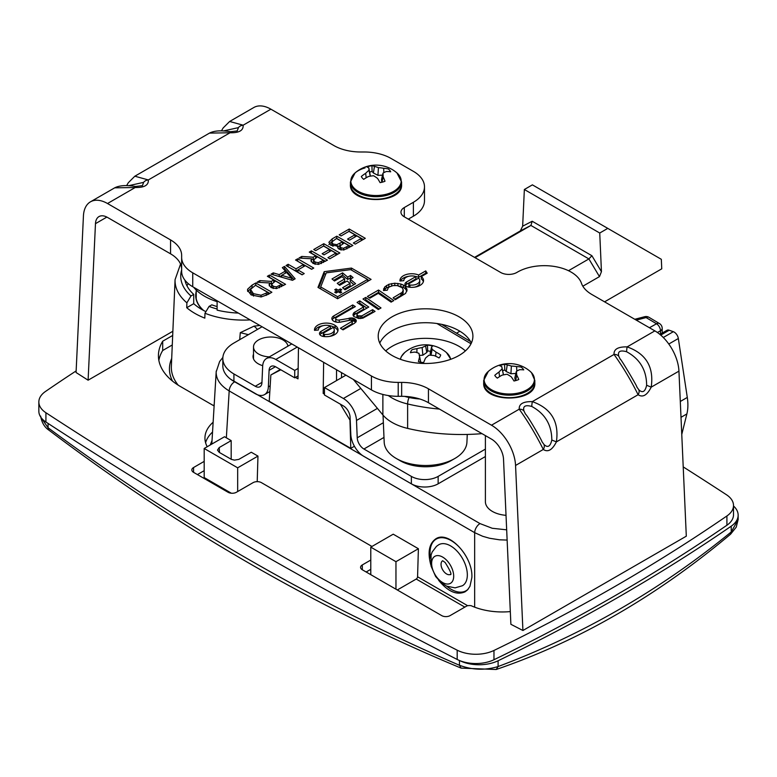 <?xml version="1.0" encoding="UTF-8"?>
<svg xmlns="http://www.w3.org/2000/svg" width="777" height="777" viewBox="0 0 777 777"><rect width="100%" height="100%" fill="white"/><g stroke="black" fill="none" stroke-linecap="round" stroke-linejoin="round"><path stroke-width="1.17" d="M248.417 334.654L240.287 332.673L254.128 326.117A68.648 39.627 0 0 0 259.79 325.456M506.031 515.336A23.864 13.782 180 0 1 485.392 501.68L485.392 435.606M287.927 346.163A17.23 9.946 0 0 0 282.935 339.928A17.23 9.946 0 0 0 264.151 337.772A17.23 9.946 0 0 0 253.506 346.969A17.23 9.946 0 0 0 269.357 356.886M733.507 505.992A29.594 17.084 180 0 1 738.15 515.18A29.594 17.084 180 0 1 731.225 526.165A1893.918 1093.443 180 0 1 498.096 660.761A29.594 17.084 180 0 1 459.848 660.664M418.395 548.727L393.22 534.188L370.784 547.144L395.959 561.684L418.395 548.727L417.57 576.787A1.894 1.098 -60 0 1 416.229 579.05L397.3 589.976M231.313 493.22L204.186 477.564L204.186 448.484L237.665 467.812L257.964 456.099L257.206 481.643M219.522 452.544L219.221 447.542L217.482 450.077L219.221 452.369L231.429 459.392L234.46 460.12L238.811 459.392L251.262 452.233L257.964 456.099M219.221 447.542L231.177 440.637L231.177 459.265M231.177 440.637L224.534 436.732L204.186 448.484M237.665 467.812L237.665 491.54M395.959 561.684L395.959 589.199M370.784 547.144L370.784 574.669M216.239 371.085L216.181 371.785C215.987 379.186 220.318 385.557 229.186 390.928L474.66 532.653L482.692 536.285L489.559 538.257L499.456 539.801L507.128 540.073M430.827 564.966C427.428 552.272 429.108 543.55 435.858 538.811C448.679 530.04 473.329 556.653 471.853 577.67L469.939 586.344L467.482 589.937L465.064 591.821C456.759 595.464 447.95 591.618 438.636 580.283M48.893 430.137L48.067 427.758L40.695 417.035M738.15 519.463L736.237 527.136L730.594 534.178C656.769 596.144 578.622 641.248 496.173 669.502L461.101 668.113L459.469 665.277C313.908 602.398 176.767 523.222 48.067 427.758L48.067 423.426M496.173 669.502L498.096 666.549C485.13 670.473 472.251 670.046 459.469 665.277L459.469 660.508M730.594 534.178L731.225 531.954C660.285 589.957 582.565 634.828 498.096 666.549L498.096 660.761M738.15 515.18L738.15 519.628L731.225 531.954L731.225 526.165M193.726 303.681L186.742 307.711L186.888 302.826L190.987 295.979L193.726 294.396L193.726 303.681A58.897 34.003 0 0 0 205.313 311.354M217.113 306.565A58.897 34.003 180 0 1 211.81 304.837L209.062 306.42L204.973 313.257L204.827 318.143A68.58 39.588 180 0 1 186.742 307.711M193.726 294.396A58.897 34.003 180 0 1 184.945 280.206M188.228 283.605A58.897 34.003 0 0 0 186.956 285.81M196.222 292.239A47.533 27.448 0 0 0 195.891 295.474A47.533 27.448 0 0 0 203.652 310.499M240.287 332.673L239.704 339.685M203.108 310.217A47.718 27.554 180 0 1 195.707 295.474A47.718 27.554 180 0 1 196.222 291.433M446.717 586.198A29.827 17.22 -120 0 0 451.456 589.471A29.827 17.22 -120 0 0 466.045 590.763A29.827 17.22 -120 0 0 468.317 588.966M467.822 559.663A29.827 17.22 -120 0 0 436.218 539.092A29.827 17.22 -120 0 0 430.507 558.119M681.002 417.327L686.878 413.927A47.348 27.341 -120 0 0 687.295 397.435L680.293 401.476M668.793 344.026L678.34 338.51L687.295 397.435M660.741 335.101L669.191 330.225A6.061 3.496 -120 0 0 666.977 330.303L659.896 334.392M678.34 338.51A6.061 3.496 -120 0 0 673.329 331.692L663.286 337.49M669.191 330.225L673.329 331.692M686.878 413.927L681.769 434.45M345.911 375.174L324.456 387.568L343.385 398.494A18.561 10.713 60 0 1 356.497 420.464L357.226 437.801A9.47 5.468 -120 0 0 363.918 449.009L411.363 476.398A18.939 10.936 0 0 0 438.141 476.398L485.392 449.116M262.072 326.767L233.916 343.026A37.879 21.873 0 0 0 222.824 358.488A37.879 21.873 0 0 0 233.916 373.951L255.244 386.266A9.47 5.468 -120 0 0 259.984 386.732A9.47 5.468 -120 0 0 261.936 382.779L262.665 366.288A18.561 10.713 60 0 1 266.492 358.537A18.561 10.713 60 0 1 275.777 359.46L294.726 370.396L298.154 368.415M298.047 375.903L294.726 377.826L294.726 370.396M324.456 387.568L324.456 394.988L343.385 405.915A9.47 5.468 -120 0 1 350.077 417.123L350.806 434.46A18.561 10.713 60 0 0 363.918 456.429L411.363 483.818L411.363 476.398M294.726 377.826L275.777 366.88A9.47 5.468 -120 0 0 271.037 366.414A9.47 5.468 -120 0 0 269.085 370.367L268.356 386.859A18.561 10.713 60 0 1 264.53 394.609A18.561 10.713 60 0 1 255.244 393.686L233.916 381.371A37.879 21.873 180 0 1 222.824 365.909L222.824 358.488M262.704 365.666A17.706 10.227 180 0 1 253.04 356.556A17.706 10.227 180 0 1 253.506 354.205M485.392 456.546L438.141 483.818A18.939 10.936 180 0 1 411.363 483.818M582.837 286.208L599.465 276.612L588.898 258.926L591.899 255.711L532.196 221.241L530.905 225.447L588.898 258.926L568.492 270.707M599.465 276.612L601.447 271.688L599.737 233.022L524.358 189.501L522.649 226.194L520.337 230.924L474.533 257.372M298.465 347.785L297.999 378.855L295.464 377.399M324.456 392.657L323.174 393.395L323.64 362.315M475.068 257.682L530.905 225.447L520.337 230.924M323.174 393.395L324.456 394.133M340.336 404.157L350.223 420.512M354.419 446.26L350.786 448.358L349.98 420.648M599.737 233.022L607.769 228.38L661.324 259.304L661.751 268.823L604.574 301.835M280.312 369.502L270.852 374.97L280.818 369.794M270.852 374.97L269.23 401.272L350.786 448.358M607.769 228.38L532.391 184.858L524.358 189.501M467.259 434.44L466.928 442.191A41.385 23.893 180 0 1 454.817 458.498L451.068 460.664A36.082 20.833 180 0 1 400.048 460.664L396.289 458.498A41.385 23.893 180 0 1 384.188 442.191L383.032 415.112M454.817 458.498A41.385 23.893 180 0 1 396.289 458.498M482.002 433.644A142.045 82.012 180 0 1 407.624 428.399A47.348 27.341 180 0 1 382.876 414.937L353.36 379.477M438.762 544.735A23.669 13.665 60 0 1 462.432 558.401A23.669 13.665 60 0 1 462.432 585.741L455.108 587.859L446.639 586.159L441.482 582.944L435.644 576.515L431.06 566.093L431.07 555.031L432.158 552.029L436.489 546.328L438.762 544.735M423.63 362.568A15.239 8.8 180 0 1 418.434 361.616A31.896 10.936 -88.2 0 1 419.59 357.08A31.944 0.991 -101 0 1 418.978 353.36A31.944 16.463 -132.3 0 0 415.093 352.078A31.896 21.261 -156.5 0 0 410.431 352.729A15.239 8.8 180 0 1 412.082 349.718A31.896 27.651 36.6 0 1 416.958 348.669A31.944 28.798 -11.3 0 1 422.144 347.591A31.944 19.736 -73.4 0 1 425.611 346.076A31.896 10.936 -88.2 0 1 427.476 345.105A15.239 8.8 180 0 1 432.682 346.056A31.896 4.536 108.4 0 0 431.526 347.154A31.944 5.42 95.4 0 1 432.129 349.417A31.944 22.863 65.2 0 1 436.014 352.146A31.896 27.651 36.6 0 1 440.676 354.943A15.239 8.8 180 0 1 439.947 356.74A15.239 8.8 180 0 1 439.034 357.944A31.896 21.261 -156.5 0 0 434.149 355.555A31.944 22.387 173.2 0 0 428.972 355.186A31.944 13.326 124 0 0 425.495 358.158A31.896 4.536 108.4 0 0 423.63 362.568M400.495 359.333A25.165 14.53 180 0 1 401.563 356.293A25.165 14.53 180 0 1 404.613 352.622L401.32 356.604L400.281 359.256M450.835 359.256L446.503 352.622A25.165 14.53 180 0 1 450.611 359.333M430.516 355.235L430.196 353.127L431.526 347.154M430.584 351.408A12.762 7.372 0 0 0 427.661 350.913L426.787 352.505L422.873 355.196L419.425 355.371M418.978 353.36L420.755 362.189M427.661 350.913L427.476 345.105M430.992 355.254L432.129 349.417M435.635 356.216L436.014 352.146M416.88 352.593L416.958 348.669M422.873 355.196L422.144 347.591M426.787 352.505L425.611 346.076M420.687 362.169L419.59 357.08M238.354 313.082A68.182 39.365 180 0 1 217.113 310.14L217.113 300.816M217.113 301.661A54.924 31.711 180 0 1 193.706 287.305M413.393 216.2A37.879 21.873 0 0 0 424.485 200.738L424.485 186.82A37.879 21.873 180 0 1 413.393 202.282L413.393 216.2L408.304 219.143M135.664 186.49A5.682 0.544 93.9 0 0 135.635 186.47A5.682 0.544 93.9 0 0 135.237 187.5C144.328 187.713 148.698 185.188 148.339 179.934L134.829 176.214L209.489 133.1L230.05 132.76C239.141 132.974 243.502 130.449 243.152 125.194L229.642 121.474L253.846 107.498A34.091 19.678 -120 0 1 270.891 109.188L333.935 145.581A37.879 21.873 180 0 0 360.722 151.991L364.16 151.991A37.879 21.873 0 0 1 390.938 158.391L413.393 171.358A37.879 21.873 180 0 1 424.485 186.82M181.643 269.298A37.879 21.873 0 0 0 170.551 253.826L107.508 217.434A17.045 9.839 -120 0 0 98.98 216.589A17.045 9.839 -120 0 0 95.474 223.659L88.102 380.196L76.068 372.513L83.43 215.977A34.091 19.678 60 0 1 90.462 201.826A34.091 19.678 60 0 1 107.508 203.516L170.551 239.908A37.879 21.873 180 0 1 181.643 255.38L181.643 257.362A37.879 21.873 0 0 0 192.745 272.824L371.435 375.99A37.879 21.873 0 0 0 398.212 382.401L401.66 382.401A37.879 21.873 180 0 1 428.438 388.801L491.491 425.204A34.091 19.678 60 0 1 515.559 465.462L522.921 630.506L686.305 536.179L678.943 371.134A34.091 19.678 -120 0 0 654.865 330.876L591.821 294.473A37.879 21.873 180 0 1 581.458 283.275A37.879 21.873 180 0 0 555.302 266.608A37.879 21.873 180 0 0 517.521 272.067L516.783 272.494A11.364 6.556 0 0 1 500.709 272.494L404.293 216.822L404.293 207.546L413.393 202.282M532.323 401.631C523.242 401.418 518.871 403.933 519.221 409.188C528.175 421.707 536.198 435.13 543.298 449.456C547.911 452.525 552.272 450.009 556.39 441.89C559.285 421.794 551.262 408.372 532.323 401.631A5.682 0.544 93.9 0 0 531.759 406.458C545.027 413.636 551.719 424.825 551.816 440.015L556.39 441.89L638.111 394.716C642.725 397.785 647.095 395.27 651.204 387.15L646.639 385.275C645.153 391.812 642.55 393.317 638.82 389.782A5.682 4.468 130.9 0 1 638.111 394.716C631.011 380.38 622.989 366.958 614.034 354.448L532.323 401.631M654.865 330.876L627.136 346.892C618.045 346.678 613.675 349.203 614.034 354.448A5.682 4.604 168.4 0 1 618.764 356.225C617.511 351.437 620.114 349.941 626.573 351.719A5.682 0.544 -86.1 0 1 627.136 346.892C646.076 353.632 654.098 367.055 651.204 387.15L678.943 371.134M404.293 207.546A11.364 6.556 0 0 0 400.961 212.179A11.364 6.556 0 0 0 404.293 216.822M459.032 316.812A47.348 27.341 180 0 1 472.902 336.14A47.348 27.341 180 0 1 425.553 363.481A47.348 27.341 180 0 1 378.205 336.14A47.348 27.341 180 0 1 407.439 310.887A47.348 27.341 180 0 1 459.032 316.812M285.363 271.086L282.333 267.647L284.489 266.404L295.143 278.807L292.511 280.322L271.027 274.174L273.281 272.873L279.234 274.631L285.363 271.086L285.363 273.193M285.577 284.333L276.495 288.597L271.154 287.616L269.036 284.838L269.774 282.974L257.061 282.236L259.839 280.633L271.309 281.391L273.757 279.982L267.366 276.291L269.502 275.058L285.577 284.333M305.312 265.656L297.921 269.93L304.225 273.572L302.088 274.805L286.014 265.52L288.15 264.287L296.018 268.832L303.418 264.559L295.551 260.023L297.688 258.79L313.753 268.065L311.616 269.298L305.312 265.656M327.467 260.149L318.395 264.413L313.053 263.432L310.936 260.645L311.674 258.79L298.96 258.051L301.738 256.449L313.209 257.206L315.656 255.798L309.265 252.098L311.402 250.864L327.467 260.149M317.978 287.403L324.203 271.668L351.457 268.075L371.076 279.399L337.597 298.727L317.978 287.403M322.144 253.749L329.526 249.485L323.562 246.037L315.647 250.612L313.743 249.514L323.795 243.706L339.87 252.991L329.807 258.79L327.913 257.692L335.829 253.127L331.429 250.582L324.038 254.846L322.144 253.749M418.599 275.019L425.728 270.901L427.204 273.174L421.309 276.583A11.762 6.789 180 0 1 423.533 280.546A11.762 6.789 180 0 1 409.052 287.16A5.322 3.079 180 0 1 404.953 284.159A5.322 3.079 180 0 1 406.517 281.993L415.909 276.563A8.042 4.643 0 0 0 407.847 276.544A8.042 4.643 0 0 0 403.797 280.575A8.042 4.643 0 0 0 403.797 280.682L399.99 280.992A11.772 6.799 180 0 1 399.961 280.536A11.772 6.799 180 0 1 406.352 274.495A11.772 6.799 180 0 1 418.599 275.019L418.599 277.331L425.728 273.222L426.107 273.805M343.764 249.99L339.122 249.232L337.587 247.105L337.859 245.911L330.856 245.338L328.885 242.278L332.206 238.85L336.82 236.189L352.884 245.474L343.764 249.99M335.091 325.398A11.762 6.789 180 0 1 338.053 329.895A11.762 6.789 180 0 1 323.582 336.499A5.322 3.079 180 0 1 319.483 333.508A5.322 3.079 180 0 1 321.037 331.342L330.429 325.913A8.042 4.643 0 0 0 322.368 325.893A8.042 4.643 0 0 0 318.317 329.924A8.042 4.643 0 0 0 318.327 330.031L314.51 330.342A11.772 6.799 180 0 1 314.481 329.885A11.772 6.799 180 0 1 322.096 323.533A11.772 6.799 180 0 1 335.091 325.398L335.091 327.719A11.762 6.789 180 0 1 337.878 331.06M347.562 239.073L354.943 234.809L348.98 231.361L341.064 235.936L339.16 234.839L349.213 229.03L365.287 238.316L355.235 244.114L353.331 243.016L361.247 238.452L356.847 235.907L349.465 240.171L347.562 239.073M356.332 320.862L354.778 323.086L343.045 329.866L340.433 328.244L352.486 321.018L350.553 320.124L340.53 322.105A6.527 3.768 180 0 1 331.886 318.541A6.527 3.768 180 0 1 333.799 315.87L352.709 304.953L355.332 306.575L336.509 317.443A2.69 1.554 0 0 0 335.722 318.541A2.69 1.554 0 0 0 339.287 320.007L352.117 317.929L354.623 318.677L356.332 320.862M359.79 300.864L368.764 307.051L357.692 313.442L356.925 314.209L357.692 315.86L361.878 315.86L372.591 309.673L375.058 311.383L362.869 318.143L358.721 318.521L353.729 316.433L353.079 315.268L353.729 312.869L363.568 306.915L357.061 302.438L359.79 300.864L359.79 303.185L366.938 308.11M381.002 307.945L378.282 309.518L363.005 299.009L365.734 297.436L381.002 307.945M387.276 290.219L383.469 290.52L384.683 286.995L388.84 284.304L394.784 283.216L400.854 284.013L403.409 285.081L405.39 286.49L407.109 289.947L405.555 293.434L395.279 299.708L393.162 297.795L402.214 292.346L403.273 290.006L402.156 287.684L397.193 285.557L393.016 285.615L389.452 286.878L388.218 287.869L387.276 290.219M391.093 302.127L378.292 293.317L369.881 298.174L367.414 296.464L378.535 290.044L393.813 300.553L391.093 302.127M268.201 294.366L261.169 296.95L251.136 294.92L247.504 290.2L247.688 289.141L252.088 285.11L255.788 282.974L271.863 292.249L268.201 294.366M522.921 630.506L510.887 624.29L503.525 459.256A17.045 9.839 -120 0 0 491.491 439.122L428.438 402.719A37.879 21.873 0 0 0 401.66 396.319L398.212 396.319A37.879 21.873 180 0 1 371.435 389.908L192.745 286.742A37.879 21.873 180 0 1 181.643 271.28L181.643 257.362M471.348 343.104A47.348 27.341 0 0 0 459.032 330.73A47.348 27.341 0 0 0 413.199 323.669A47.348 27.341 0 0 0 379.768 343.104M247.688 291.462L252.088 287.432M255.662 285.363L269.852 293.415M250.505 291.715L253.574 296.076M267.871 294.551L267.871 292.414L255.507 285.276L250.505 289.394L250.379 292.463M250.505 289.394L253.389 293.648L261.033 295.25L267.871 292.414M247.688 291.297L247.688 289.141M261.033 296.969L261.033 295.25M255.788 285.295L255.788 282.974M369.24 297.727L378.535 292.366L378.535 290.044M378.535 292.366L391.977 301.612M397.795 285.693L403.409 287.403L405.39 288.811L406.847 291.229M383.993 290.481L386.451 287.811L392.346 285.781M394.726 299.213L402.214 294.668L403.01 293.541L403.273 290.006M383.663 290.501L383.663 288.714M384.683 289.316L384.683 286.995M386.451 287.811L386.451 285.489M388.84 286.626L388.84 284.304M391.686 285.849L391.686 283.537M394.784 285.45L394.784 283.216M397.911 285.703L397.911 283.382M400.854 286.334L400.854 284.013M403.409 287.403L403.409 285.081M405.39 288.811L405.39 286.49M406.653 290.472L406.653 288.15M400.932 295.629L400.932 293.308M402.214 294.668L402.214 292.346M403.01 293.541L403.01 291.22M364.84 300.272L365.734 299.757L365.734 297.436M365.734 299.757L379.176 309.003M360.839 318.521L372.591 311.995L373.232 312.441M356.925 314.209L356.925 317.414L358.731 318.521M358.896 303.7L359.79 303.185M353.38 315.812L354.982 314.199L363.568 309.236L363.568 306.915M356.925 317.414L356.925 315.093M357.692 318.182L357.692 315.86M359.023 318.521L359.023 316.297M360.547 318.521L360.547 316.297M361.878 318.182L361.878 315.86M372.591 311.995L372.591 309.673M353.079 315.268L353.079 314.034M353.729 315.19L353.729 312.869M354.982 314.199L354.982 311.878M350.068 283.411L347.173 281.002L339.695 285.324L337.247 283.294L344.677 278.924L341.977 276.68L334.498 281.002L332.022 278.943L342.57 272.853L347.707 277.136L350.534 275.476L353.079 277.593L350.262 279.254L355.594 283.702L345.046 289.792L342.579 287.733L350.068 283.411L350.068 285.732L344.23 289.102M353.953 284.654L350.262 281.575L350.262 279.254M333.673 280.312L342.57 275.175L347.707 279.458L350.534 277.797L350.534 275.476M350.534 277.797L351.447 278.555M347.707 279.458L347.707 277.136M342.57 275.175L342.57 272.853M338.879 284.654L344.677 281.245L344.677 278.924M332.206 319.697A6.527 3.768 180 0 1 333.799 318.191L352.709 307.274L353.389 307.692M342.366 329.438L352.068 323.844L352.486 321.018M351.748 320.231L355.885 322.086M339.899 322.212L349.563 320.318M335.722 318.541L335.722 320.862A2.69 1.554 0 0 0 337.169 322.241M352.068 323.844L352.068 321.523M352.709 307.274L352.709 304.953M349.31 320.347L349.31 318.026M350.709 320.124L350.709 317.871M352.117 320.25L352.117 317.929M353.457 320.522L353.457 318.201M354.623 320.988L354.623 318.677M355.526 321.62L355.526 319.308M356.109 321.756L356.109 320.056M354.943 237.004L354.943 234.809M361.247 240.647L361.247 238.452M349.087 231.429L349.213 229.03M349.213 231.352L363.277 239.471M319.871 334.673A5.322 3.079 180 0 1 321.037 333.654L330.429 328.234L330.429 325.913M314.957 330.303A11.772 6.799 180 0 1 323.31 325.631M329.827 325.728A11.772 6.799 180 0 1 335.091 327.719M329.03 336.499A8.013 4.623 0 0 0 334.265 332.158L334.265 329.846A8.013 4.623 0 0 0 333.148 327.476L323.756 332.906A1.486 0.864 0 0 0 323.319 333.508A1.486 0.864 0 0 0 324.465 334.353A8.013 4.623 0 0 0 334.265 329.846M323.319 333.508L323.319 335.829A1.486 0.864 0 0 0 324.009 336.558M336.694 238.588L336.82 236.189M336.82 238.51L350.883 246.63M328.885 244.59L332.469 241.025M331.808 241.977L332.993 243.997L336.791 244.687L342.443 241.909L336.509 238.481L331.808 241.977L331.74 244.745L332.993 246.319M336.791 246.192L336.791 244.687M337.937 246.688L340.161 245.542M342.443 243.968L342.443 241.909M339.879 246.066L341.054 247.776L343.551 248.271L348.931 245.649L344.23 242.939L339.879 246.066L339.811 248.727L341.054 250.097M343.551 250.019L343.551 248.271M348.931 247.756L348.931 245.649M337.937 248.203L337.937 245.95M405.351 285.324A5.322 3.079 180 0 1 406.517 284.304L415.909 278.885L415.909 276.563M421.309 276.583L421.309 278.894A11.762 6.789 180 0 1 423.358 281.711M400.437 280.953A11.772 6.799 180 0 1 408.77 276.282M415.316 276.389A11.772 6.799 180 0 1 418.599 277.331M408.789 284.159A1.486 0.864 0 0 0 409.935 285.004A8.013 4.623 0 0 0 419.745 280.497A8.013 4.623 0 0 0 418.618 278.127L409.226 283.556A1.486 0.864 0 0 0 408.789 284.159L408.789 286.48A1.486 0.864 0 0 0 409.479 287.208M414.5 287.15A8.013 4.623 0 0 0 419.745 282.809L419.745 280.497M425.728 273.222L425.728 270.901M329.526 251.68L329.526 249.485M335.829 255.322L335.829 253.127M323.669 246.105L323.795 243.706M323.795 246.027L337.859 254.147M367.599 279.71L369.075 280.555M318.725 287.83L324.203 273.99L325.903 273.766M320.687 286.956L337.597 296.717L367.599 279.399L350.68 269.629L326.262 272.853L320.687 286.956L320.687 288.966M337.597 298.727L337.597 296.717M367.599 281.41L367.599 279.399M324.203 273.99L324.203 271.668M351.457 270.085L351.457 268.075M311.266 253.263L311.402 250.864M311.402 253.185L325.456 261.305M315.656 257.857L315.656 255.798M311.674 259.421L313.209 259.528L313.209 257.206M313.209 259.528L313.898 259.13M313.49 260.062L315.112 262.053L318.259 262.694L323.485 260.314L317.443 256.828L313.49 260.062L313.49 262.451L313.49 260.188M318.259 264.423L318.259 262.694M323.485 262.451L323.485 260.314M301.738 258.207L301.738 256.449M311.227 261.791L311.674 258.79M313.49 262.383L315.112 264.365M288.024 266.686L296.018 271.154L297.921 270.056M297.921 269.93L297.921 272.251L302.214 274.728M297.562 261.179L311.742 269.221M288.15 266.608L288.15 264.287M296.018 271.154L296.018 268.832M303.418 266.754L303.418 264.559M297.688 261.101L297.688 258.79M269.376 277.447L269.502 275.058M269.502 277.379L283.566 285.499M273.757 282.041L273.757 279.982M269.774 283.615L271.309 283.712L271.309 281.391M271.309 283.712L271.999 283.314M271.6 284.256L273.213 286.237L276.369 286.888L281.585 284.499L275.544 281.012L271.6 284.256L271.6 286.635L271.6 284.382M276.369 288.617L276.369 286.888M281.585 286.635L281.585 284.499M259.839 282.401L259.839 280.633M269.337 285.975L269.774 282.974M271.6 286.567L273.213 288.558M283.683 269.182L284.489 268.725L293.813 279.574M279.72 276.661L281.643 275.553M291.696 278.273L286.606 272.474L281.643 275.34L291.696 278.273L291.696 280.089M281.643 277.214L281.643 275.34M284.489 268.725L284.489 266.404M273.281 274.825L273.281 272.873M279.234 276.525L279.234 274.631M338.209 290.151L340.326 288.937L341.763 289.763L339.656 290.986L341.734 292.191L340.336 292.997L338.248 291.793L336.14 293.016L334.702 292.181L336.81 290.967L334.732 289.763L336.13 288.957L338.209 290.151L338.209 291.822M338.821 292.123L339.656 291.647M340.326 290.598L340.326 288.937M336.13 290.569L336.13 288.957M336.81 291.666L337.645 292.142M336.81 292.628L336.81 290.967M339.656 292.608L339.656 290.986M172.863 331.264L88.102 380.196M230.478 131.74A5.682 0.544 93.9 0 0 230.448 131.731A5.682 0.544 93.9 0 0 230.05 132.76L148.339 179.934A5.682 4.604 168.4 0 0 143.609 182.372L142.453 185.635L135.625 186.48C126.496 184.936 119.512 185.392 114.675 187.84L135.237 187.5L107.508 203.516M128.419 185.732L143.609 182.372M223.232 130.992L238.432 127.622A5.682 4.604 -11.6 0 1 243.152 125.194L270.891 109.188M238.432 127.622L237.218 130.924L230.448 131.74C221.309 130.196 214.326 130.653 209.489 133.1M551.816 440.015C550.339 446.552 547.727 448.057 544.007 444.522A5.682 4.468 130.9 0 1 543.298 449.456L515.559 465.462M544.007 444.522L541.928 441.608C542.385 441.297 528.059 416.219 525.466 414.054L523.951 410.975A5.682 4.604 168.4 0 0 519.221 409.188L491.491 425.204M523.951 410.975C522.698 406.177 525.301 404.671 531.759 406.458M638.82 389.782L636.751 386.859M636.771 386.888C638.616 388.617 619.182 356.012 620.299 359.353L618.764 356.225M626.573 351.719C639.85 358.896 646.532 370.085 646.639 385.275M499.737 365.753A15.239 8.8 180 0 1 504.535 364.258A31.896 15.385 81.6 0 1 507.235 364.976A31.944 23.125 64.3 0 1 511.373 366.074A31.944 28.759 -13.3 0 1 516.579 366.589A31.896 25.767 -52.5 0 1 521.153 367.123A15.239 8.8 180 0 1 523.747 369.891A31.896 19.376 143.9 0 0 519.522 369.735A31.944 13.015 123.2 0 0 516.355 371.396A31.944 5.827 94.9 0 1 516.734 375.126A31.896 15.385 81.6 0 1 518.783 379.497A15.239 8.8 180 0 1 513.976 380.992A31.896 8.984 -115.4 0 0 511.276 376.826A31.944 16.725 -133.2 0 0 507.138 374.271A31.944 22.348 171.9 0 0 501.932 375.213A31.896 19.376 143.9 0 0 497.358 378.117A15.239 8.8 180 0 1 494.862 375.524A15.239 8.8 180 0 1 494.764 375.349A31.896 25.767 -52.5 0 1 498.989 372.066A31.944 19.415 -74.1 0 1 502.156 368.949A31.944 0.583 -101.5 0 1 501.787 366.676A31.896 8.984 -115.4 0 0 499.737 365.753M515.879 373.455L510.926 373.747L506.206 371.532L504.827 370.056L504.535 364.258M504.827 370.056A12.762 7.372 -0 0 0 502.651 370.658M483.692 380.419A25.563 14.763 180 0 0 509.256 395.182A25.563 14.763 180 0 0 534.829 380.419L531.468 372.63L530.196 371.416A25.165 14.53 180 0 1 530.196 371.416A25.165 14.53 180 0 1 531.4 372.562A25.165 14.53 180 0 1 524.64 390.967A25.165 14.53 180 0 1 492.094 390.093A25.165 14.53 180 0 1 488.315 371.416L483.692 380.419L483.692 382.915A25.563 14.763 180 0 0 509.256 397.678A25.563 14.763 180 0 0 534.829 382.915C536.489 403.049 482.022 403.049 483.692 382.915M499.572 376.631L498.989 372.066M503.438 374.883L502.156 368.949M501.787 366.676L503.477 374.873M515.326 380.691L514.83 377.923L516.355 371.396M515.617 380.623L516.734 375.126M506.206 371.532L507.235 364.976M510.926 373.747L511.373 366.074M516.841 371.105L516.579 366.589M363.694 179.332A15.239 8.8 180 0 1 361.616 177.049A15.239 8.8 180 0 1 361.315 176.496A31.896 26.292 -49.2 0 1 365.656 173.329A31.944 20.289 -72.2 0 1 369.007 170.299A31.944 1.719 -100.1 0 1 368.861 168.017A31.896 7.974 -113.7 0 0 367.026 167.036A15.239 8.8 180 0 1 371.93 165.666A31.896 14.365 83.2 0 1 374.446 166.453A31.944 22.387 66.6 0 1 378.438 167.657A31.944 28.846 -7.6 0 1 383.653 168.308A31.896 26.292 -49.2 0 1 388.315 168.959A15.239 8.8 180 0 1 390.695 171.795A31.896 19.891 146.7 0 0 386.354 171.523A31.944 13.879 125.3 0 0 383.003 173.106A31.944 4.681 96.3 0 1 383.148 176.845A31.896 14.365 83.2 0 1 384.994 181.255A15.239 8.8 180 0 1 380.079 182.624A31.896 7.974 -113.7 0 0 377.564 178.399A31.944 15.977 -130.8 0 0 373.572 175.738A31.944 22.446 175.4 0 0 368.356 176.554A31.896 19.891 146.7 0 0 363.694 179.332M396.95 172.931A31.974 31.974 0 0 0 355.06 172.941L350.437 181.944A25.563 14.763 180 0 0 352.991 188.374A25.563 14.763 180 0 0 381.711 196.328A25.563 14.763 180 0 0 401.573 181.944L396.95 172.931A25.165 14.53 180 0 1 392.589 191.919A25.165 14.53 180 0 1 359.421 191.919A25.165 14.53 180 0 1 355.06 172.941A25.165 14.53 180 0 1 355.06 172.931A25.165 14.53 180 0 1 365.054 167.91M381.769 182.294L381.507 179.594L383.003 173.106M382.527 175.165L377.923 175.32L373.378 172.98L372.115 171.474A12.762 7.372 -0 0 0 369.755 172.067M368.861 168.017L370.386 176.156M382.031 182.226L383.148 176.845M372.115 171.474L371.93 165.666M373.378 172.98L374.446 166.453M377.923 175.32L378.438 167.657M383.867 172.64L383.653 168.308M366.19 177.758L365.656 173.329M370.25 176.185L369.007 170.299M214.122 405.973L180.614 386.625A75.757 43.735 180 0 1 158.421 355.701A75.757 43.735 180 0 1 162.694 341.22L172.688 335.45M207.226 446.736A50.184 28.972 180 0 1 204.943 438.092A50.184 28.972 180 0 1 213.131 422.232M212.539 432.041A50.184 28.972 0 0 0 205.594 442.735M204.186 470.668L197.416 474.572M371.969 546.464L261.441 482.653A5.915 3.419 0 0 0 253.069 482.653L236.422 492.259A5.915 3.419 180 0 1 228.049 492.259L193.57 472.348A5.915 3.419 180 0 1 191.832 469.93A5.915 3.419 180 0 1 193.57 467.521L204.186 461.383M370.784 569.327L366.161 571.998M510.324 611.586A50.184 28.972 180 0 1 471.183 605.72A5.915 3.419 0 0 0 466.996 605.866L450.087 615.617A5.915 3.419 180 0 1 441.724 615.617L362.305 569.774A5.915 3.419 180 0 1 360.577 567.356A5.915 3.419 180 0 1 362.305 564.937L370.784 560.042M172.28 344.969L162.694 350.505A75.757 43.735 0 0 0 158.848 360.334M162.694 341.22L162.694 350.505M38.85 401.962L38.85 411.247A28.186 16.268 0 0 0 45.921 422.018A4733.367 2732.787 0 0 0 457.187 659.459A28.186 16.268 0 0 0 493.968 659.731A1892.49 1092.617 0 0 0 726.913 525.242A28.186 16.268 0 0 0 733.507 514.782L733.507 505.506A28.186 16.268 180 0 1 726.913 515.967A1892.49 1092.617 180 0 1 493.968 650.456A28.186 16.268 180 0 1 457.187 650.184A4733.367 2732.787 180 0 1 45.921 412.742A28.186 16.268 180 0 1 38.85 401.962A28.186 16.268 180 0 1 45.445 391.501A1892.49 1092.617 180 0 1 76.146 370.911M683.216 466.89A4733.367 2732.787 180 0 1 726.437 494.726A28.186 16.268 180 0 1 733.507 505.506M385.713 350.913A47.348 27.341 180 0 1 465.404 350.913M419.833 398.999A47.348 27.341 180 0 1 404.623 396.387M257.498 329.409L254.128 326.117M506.672 529.827L492.249 528.273L480.011 523.591L230.633 379.215M214.151 405.468A72.086 41.618 180 0 1 212.48 405.021M178.224 385.178A72.086 41.618 180 0 1 171.358 366.404L175.078 279.642A68.376 39.472 0 0 0 186.888 302.826M171.698 358.459A73.98 42.716 0 0 0 172.523 381.109M416.229 579.05L464.831 607.109M212.034 440.472L210.208 445.007M226.35 437.849L229.186 390.928A7.576 4.371 120 0 1 234.537 381.866M467.667 605.71L417.57 576.787M480.011 523.591A7.576 4.371 120 0 0 474.66 532.653L474.66 607.167M217.113 309.003A62.694 36.198 180 0 1 209.062 306.42M204.973 313.257A68.376 39.472 0 0 0 250.175 319.901M190.987 295.979A62.694 36.198 180 0 1 181.643 269.978M459.887 331.235L456.517 333.178M360.819 388.432L343.385 398.494M275.777 359.46L297.232 347.066M233.916 381.371L233.916 373.951M438.141 483.818L438.141 476.398M363.918 449.009L383.984 437.422M261.956 382.391L255.244 386.266M270.182 385.8L268.356 386.859M269.085 370.367L275.437 366.695M356.497 420.464L377.418 408.381M383.352 422.717L357.226 437.801M532.196 221.241L522.649 226.194M601.447 271.688L591.899 255.711M336.528 369.755L336.528 380.594M657.4 332.488L660.479 330.759A5.682 3.234 -119.3 0 0 656.516 323.766L649.436 327.739M409.09 397.494A5.682 1.758 103.3 0 0 407.624 403.962A142.045 82.012 0 0 0 439.471 409.09M388.325 395.561A47.348 27.341 0 0 0 407.624 403.962L407.624 428.399M436.965 323.523L471.017 343.774M636.246 320.124L646.095 317.57A5.682 1.904 -104.5 0 0 644.667 316.715L634.78 319.279M648.999 317.327A5.682 3.331 120.7 0 0 646.095 317.57L656.516 323.766A5.682 3.331 -59.3 0 1 659.42 323.523L648.999 317.327A5.682 5.682 0 0 0 644.667 316.715M660.479 334.052L660.479 330.759A5.682 3.283 0 0 0 662.198 328.409A5.682 5.682 0 0 0 659.42 323.523M382.876 414.937L382.876 394.444M437.432 555.594A15.598 9.003 -120 0 0 432.954 570.26A15.598 9.003 -120 0 0 447.892 584.051A15.598 9.003 -120 0 0 452.369 569.386A15.598 9.003 -120 0 0 437.432 555.594M450.262 574.485A7.857 4.536 60 0 1 442.667 569.813A7.857 4.536 60 0 1 442.424 560.907M253.389 295.969L253.389 293.648M252.088 287.383L252.088 285.11M266.249 295.406L266.249 293.356M333.799 318.191L333.799 315.87M339.287 322.27L339.287 320.007M324.465 336.606L324.465 334.353M321.037 333.654L321.037 331.342M332.206 241.171L332.206 238.85M332.993 246.173L332.993 243.997M340.025 245.619L340.025 243.308M341.054 249.98L341.054 247.776M346.882 248.893L346.882 246.833M409.935 287.257L409.935 285.004M406.517 284.304L406.517 281.993M315.112 264.267L315.112 262.053M321.357 263.568L321.357 261.538M273.213 288.452L273.213 286.237M279.467 287.752L279.467 285.722M106.867 217.084L95.474 223.659M428.438 388.801L428.438 402.719M401.66 382.401L401.66 396.319M398.212 382.401L398.212 396.319M371.435 389.908L371.435 375.99M192.745 286.742L192.745 272.824M170.551 239.908L170.551 253.826M401.573 181.944L401.573 184.44A25.563 14.763 180 0 1 381.711 198.834A25.563 14.763 180 0 1 352.991 190.87A25.563 14.763 180 0 1 350.437 184.44L350.437 181.944M193.57 467.521L193.57 472.348M362.305 564.937L362.305 569.774M726.913 515.967L726.913 525.242M493.968 650.456L493.968 659.731M45.921 412.742L45.921 422.018M457.187 650.184L457.187 659.459M253.506 358.906L253.506 346.969M222.863 357.439L219.638 361.509L216.191 371.814L211.81 444.085M461.101 668.113C316.53 608.002 179.118 528.671 48.864 430.108C44.464 427.185 41.725 422.513 40.647 416.093M180.555 264.083L175.078 279.642M438.684 537.674L436.218 539.092M467.472 589.937L466.045 590.763M269.833 391.55L264.53 394.609M291.793 343.929L266.492 358.537M341.521 372.639L341.521 377.709M441.666 324.359L470.522 341.511M662.198 333.061L662.198 328.409M442.667 560.741L445.143 562.49C450.417 570.94 452.107 574.99 450.194 574.64L450.524 574.349M446.503 352.622A31.974 31.974 0 0 0 404.613 352.622M196.222 290.035L196.222 298.708M126.632 185.606L128.312 182.731L134.819 176.224M221.445 130.866L223.125 127.982L229.642 121.474M90.462 201.826L114.666 187.849M530.186 371.396A31.974 31.974 0 0 0 488.306 371.416M534.829 380.419L534.829 382.915M401.573 184.44C403.244 204.574 348.766 204.574 350.437 184.44"/></g></svg>
